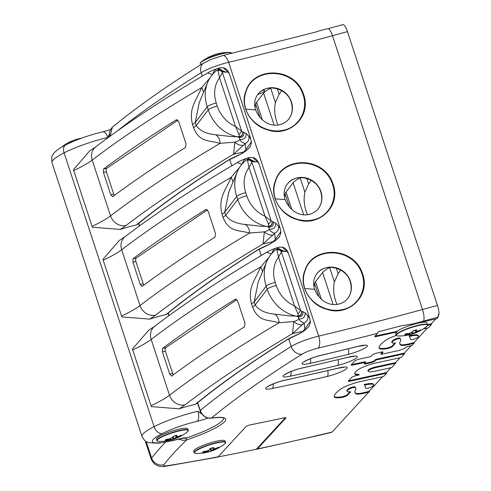 <?xml version="1.0" encoding="UTF-8"?>
<svg xmlns="http://www.w3.org/2000/svg" width="491" height="491" viewBox="0 0 491 491"><rect width="100%" height="100%" fill="white"/><g stroke="black" fill="none" stroke-linecap="round" stroke-linejoin="round"><path stroke-width="0.74" d="M277.924 125.058L276.93 122.302C274.561 115.508 274.052 108.928 275.414 102.558L279.146 94.254L281.742 90.675M254.952 107.259A330.326 55.851 161.8 0 0 255.651 104.233A56.158 9.495 -18.2 0 1 256.566 102.324L263.612 93.1A33.032 5.585 -18.2 0 1 270.664 88.116L271.032 87.92M317.419 31.467L317.155 31.639A700 118.356 -18.2 0 1 312.534 32.879L223.16 55.446L210.835 59.448L201.378 64.309C166.111 86.465 136.443 107.419 112.371 127.157L110.088 136.167M303.119 94.904C294.815 67.371 253.473 66.598 246.138 91.369C244.002 97.022 243.886 102.944 245.788 109.137C250.895 124.518 268.614 133.417 282.761 130.354C298.154 127.955 308.747 110.837 303.119 94.904L303.684 94.708C295.189 66.604 253.123 66.119 245.911 91.234C239.436 106.136 251.324 125.635 267.276 129.716C288.358 137.824 311.822 117.349 303.684 94.708M230.359 52.482A16.307 2.756 161.8 0 0 229.475 52.414A16.307 2.756 161.8 0 0 229.469 52.414A16.307 2.756 161.8 0 0 215.095 55.526A16.307 2.756 161.8 0 0 201.678 61.553L201.678 61.553A16.307 2.756 161.8 0 0 200.438 63.063M109.61 133.46L109.205 134.313L109.867 136.332M107.842 137.48A40.606 6.868 161.8 0 0 64.082 152.854A8.218 5.407 -116.8 0 1 65.911 144.79C76.903 139.419 89.159 135.111 102.68 131.852A8.218 3.842 -103 0 1 107.842 137.48L109.205 134.313M136.486 224.915L137.327 224.504C161.619 204.501 191.95 183.1 228.327 160.305A2.658 2.16 -122.1 0 1 227.732 160.539A1158.803 195.934 161.8 0 0 136.486 224.915A40.606 6.868 -18.2 0 0 120.154 229.438A79.211 13.392 161.8 0 0 126.113 225.412A1176.031 198.849 161.8 0 1 233.544 154.242L234.845 142.175L220.14 143.329L216.77 142.586C208.583 140.371 199.346 142.095 193.589 127.715L192.57 124.622C188.526 109.192 195.633 100.993 199.935 91.381L201.795 87.539L210.025 77.823M73.184 141.445A16.307 2.756 161.8 0 0 62.185 146.643L62.185 146.643A16.307 2.756 161.8 0 0 61.602 147.128M89.755 150.811L73.454 169.683A13.147 7.574 64.9 0 0 73.724 170.555L92.062 226.351A13.147 7.574 64.9 0 0 92.369 227.216L120.154 229.438M177.92 120.209L106.78 168.296A2.86 1.442 -102.5 0 0 106.4 171.825L113.734 194.141A2.86 1.442 -102.5 0 0 114.391 195.424M112.727 196.658L110.757 194.798L103.423 172.482L103.632 168.996A1189.177 201.071 -18.2 0 1 176.392 119.81L178.699 121.602L186.034 143.912L185.488 147.478A1189.177 201.071 161.8 0 0 112.727 196.658L112.5 196.768M199.236 102.644L195.228 122.529L196.247 125.616C199.947 130.858 206.472 133.908 215.813 134.767L231.329 136.572L239.191 136.707L239.074 134.712L235.551 126.525L242.572 131.876L246.175 133.349L250.686 138.585L251.288 141.973L245.856 149.706L245.193 143.63L233.544 154.242L243.646 152.014L245.856 149.706M222.816 71.784C221.496 69.409 219.649 68.838 217.28 70.066L218.004 70.612L219.545 77.842L222.816 71.784L226.081 72.238L227.683 71.846L229.389 73.81L250.686 138.585M235.932 156.383L235.453 156.598A25.784 4.358 161.8 0 0 227.732 160.539M207.711 72.901L212.437 74.552M203.544 92.283L201.795 87.539A1189.177 201.071 -18.2 0 0 92.185 160.078A13.147 11.655 -127.4 0 1 91.504 156.304A13.147 11.655 -127.4 0 1 95.739 146.864L89.657 150.872M212.769 74.166A9.863 8.224 -107.4 0 1 217.887 68.409L217.887 68.409A9.863 8.224 -107.4 0 1 217.943 68.39M220.238 67.727L217.703 69.796M217.28 70.066L217.286 70.06C212.99 73.22 209.786 77.326 207.668 82.365A35.868 30.374 -124.1 0 0 207.22 106.719A6.573 1.111 -18.2 0 1 216.261 103.018A29.583 25.053 55.9 0 1 215.93 84.845A29.583 25.053 -124.1 0 1 217.673 80.757A29.583 25.053 -124.1 0 1 219.545 77.842L235.551 126.525A29.583 25.053 -124.1 0 1 228.137 121.958A29.583 25.053 55.9 0 1 217.28 106.105L216.261 103.018M218.704 69.434L219.753 69.341L222.871 71.784M217.421 69.961L220.49 69.391L224.148 72.109M227.683 71.846L223.227 67.746L219.993 67.789L217.887 68.409C208.933 71.533 207.871 72.987 207.73 72.889C163.509 98.955 126.181 123.615 95.739 146.864M226.081 72.238L219.36 69.335M239.074 134.712L241.646 131.048L222.349 72.355C221.343 70.808 219.894 70.231 218.004 70.612M215.813 134.767C218.44 136.59 219.876 139.444 220.14 143.329A1189.177 201.071 -18.2 0 0 110.53 215.874A13.147 11.655 52.6 0 0 112.249 219.397A13.147 11.655 52.6 0 0 126.113 225.412M243.781 145.232A9.863 7.727 44.4 0 1 234.845 142.175C237.288 141.469 238.957 140.586 239.866 139.542L239.307 137.541L237.662 136.823A4.928 4.849 -55.8 0 0 237.718 136.829L237.687 136.836A35.868 30.374 55.9 0 1 208.239 109.812L207.22 106.719L195.228 122.529L192.57 124.622M248.759 135.946C249.532 139.376 248.348 141.936 245.193 143.63C242.266 142.562 240.486 141.193 239.866 139.542C244.273 139.683 246.378 137.621 246.175 133.349M243.886 132.147C244.273 135.596 242.744 137.394 239.307 137.541L239.191 136.707C241.762 136.099 242.892 134.491 242.572 131.876M242.634 131.901C243.076 134.657 241.946 136.314 239.258 136.872L237.718 136.829M240.332 154.432L243.646 152.014L245.764 151.062L240.332 154.432L228.327 160.305M397.084 331.984A16.516 2.793 -18.2 0 0 396.421 332.524A16.516 2.793 -18.2 0 0 395.721 333.788L396.157 335.126A16.516 2.793 161.8 0 1 396.857 333.855A16.516 2.793 161.8 0 1 413.803 326.429A16.516 2.793 161.8 0 1 427.538 324.809L426.9 322.851A16.516 2.793 161.8 0 0 414.079 324.207A16.516 2.793 161.8 0 0 396.881 331.364L397.084 331.984L376.585 336.464A3.615 0.614 -18.2 0 1 374.774 336.507A3.615 0.614 -18.2 0 1 374.866 336.292L377.61 333.309L378.211 331.818A700 118.356 161.8 0 0 400.404 325.999L413.803 323.741L436.763 318.727L438.285 317.069L437.677 317.235A9.863 2.817 74.7 0 0 438.395 314.357L439.009 314.191A9.863 2.817 -105.3 0 0 437.469 305.427L347.45 31.62A9.863 2.817 74.7 0 0 343.197 24.55L328.233 28.631A700 118.356 -18.2 0 1 326.834 29.018L325.631 29.159M257.585 94.653A9.924 1.676 161.8 0 0 264.606 90.614A9.924 1.676 161.8 0 0 262.611 90.264M307.415 214.751L306.415 211.995C304.046 205.195 303.542 198.616 304.899 192.251L308.636 183.941L311.233 180.363M284.442 196.952A330.326 55.851 161.8 0 0 285.142 193.927A56.158 9.495 -18.2 0 1 286.057 192.018L293.102 182.793A33.032 5.585 -18.2 0 1 300.154 177.81L300.517 177.613M332.61 184.598C324.299 157.065 282.963 156.291 275.629 181.062C273.493 186.715 273.377 192.638 275.273 198.83C280.386 214.211 298.098 223.11 312.245 220.048C327.638 217.648 338.238 200.531 332.61 184.598L333.174 184.395C324.674 156.298 282.607 155.807 275.396 180.921C268.927 195.829 280.815 215.328 296.767 219.409C317.849 227.517 341.313 207.042 333.174 184.395M165.976 314.608L166.811 314.197C191.103 294.195 221.441 272.793 257.812 249.993A2.658 2.16 -122.1 0 1 257.223 250.232A1158.803 195.934 161.8 0 0 165.976 314.608A40.606 6.868 -18.2 0 0 149.638 319.132A79.211 13.392 161.8 0 0 155.604 315.105A1176.031 198.849 161.8 0 1 263.035 243.935L264.33 231.869L249.624 233.022L246.261 232.28C238.074 230.064 228.831 231.789 223.074 217.409L222.061 214.315C218.016 198.886 225.124 190.68 229.426 181.069L231.286 177.233L233.79 174.164M119.245 240.504L102.944 259.377A13.147 7.574 64.9 0 0 103.208 260.248L121.553 316.044A13.147 7.574 64.9 0 0 121.86 316.91L149.638 319.132M207.411 209.903L136.271 257.99A2.86 1.442 -102.5 0 0 135.89 261.519L143.225 283.829A2.86 1.442 -102.5 0 0 143.881 285.118M142.218 286.351L140.248 284.485L132.914 262.176L133.122 258.683A1189.177 201.071 -18.2 0 1 205.876 209.504L208.19 211.29L215.524 233.606L214.978 237.171A1189.177 201.071 161.8 0 0 142.218 286.351L141.985 286.456M228.726 192.325L224.718 212.216L225.731 215.31C229.432 220.551 235.956 223.601 245.304 224.461L260.819 226.265L268.681 226.4L268.565 224.405L265.042 216.218L272.063 221.57L275.666 223.043L280.171 228.278L280.778 231.666L275.347 239.399L274.684 233.323L263.035 243.935L273.137 241.701L275.347 239.399M252.306 161.471C250.987 159.102 249.14 158.532 246.77 159.759L247.489 160.305L249.035 167.535L252.306 161.471L255.572 161.932L257.174 161.533L258.88 163.509L280.171 228.278M265.422 246.077L264.944 246.292A25.784 4.358 161.8 0 0 257.223 250.232M242.259 163.859A9.863 8.224 -107.4 0 1 247.372 158.102C238.423 161.226 237.362 162.681 237.221 162.582L241.928 164.246M239.516 167.517L233.796 174.164M233.035 181.971L231.286 177.233A1189.177 201.071 -18.2 0 0 121.676 249.772A13.147 11.655 -127.4 0 1 120.995 245.997A13.147 11.655 -127.4 0 1 125.23 236.558L119.141 240.565M249.729 157.421L247.372 158.102A9.863 8.224 -107.4 0 1 247.378 158.096A9.863 8.224 -107.4 0 1 247.433 158.084M257.174 161.533L252.693 157.433L249.477 157.476L247.194 159.489M246.77 159.759L246.777 159.753C242.48 162.914 239.27 167.014 237.159 172.059A35.868 30.374 -124.1 0 0 236.711 196.412A6.573 1.111 -18.2 0 1 245.752 192.711A29.583 25.053 55.9 0 1 245.42 174.538A29.583 25.053 -124.1 0 1 247.163 170.445A29.583 25.053 -124.1 0 1 249.035 167.535L265.042 216.212A29.583 25.053 -124.1 0 1 257.628 211.652A29.583 25.053 55.9 0 1 246.77 195.799L245.752 192.711M248.194 159.127L249.244 159.035L252.356 161.478M246.912 159.655L249.98 159.084L253.638 161.803M255.572 161.932L248.851 159.029M268.565 224.405L271.13 220.741L251.84 162.048C250.827 160.502 249.379 159.925 247.489 160.305M245.304 224.461C247.924 226.283 249.367 229.137 249.624 233.022A1189.177 201.071 -18.2 0 0 140.021 305.568A13.147 11.655 52.6 0 0 141.739 309.091A13.147 11.655 52.6 0 0 155.604 315.105M273.266 234.919A9.863 7.727 44.4 0 1 264.33 231.869C266.773 231.157 268.448 230.279 269.356 229.229L268.798 227.235L267.208 226.523A4.928 4.849 -55.8 0 1 267.153 226.517A35.868 30.374 55.9 0 1 237.724 199.499L236.711 196.412L224.718 212.216L222.061 214.315M278.25 225.639C279.023 229.07 277.832 231.629 274.684 233.323C271.75 232.249 269.976 230.887 269.356 229.229C273.763 229.377 275.862 227.315 275.666 223.043M273.377 221.834C273.763 225.283 272.235 227.088 268.798 227.235L268.681 226.4C271.253 225.792 272.382 224.178 272.063 221.57M272.124 221.594C272.56 224.35 271.437 226.007 268.749 226.566L267.208 226.523M269.823 244.125L273.137 241.701L275.255 240.756L269.823 244.125L257.812 249.993M182.235 438.451L186.046 438.107A43.276 7.316 161.8 0 0 223.608 418.129A43.276 7.316 -18.2 0 1 186.832 437.831L183.72 438.31M207.969 418.025A16.086 2.719 161.8 0 1 197.075 421.346A32.388 5.475 161.8 0 0 162.165 433.608A8.218 5.407 -116.8 0 1 154.1 426.648L64.082 152.854A43.791 7.402 161.8 0 0 51.991 162.631L142.009 436.419A43.791 7.402 -18.2 0 1 154.1 426.648A40.606 6.868 -18.2 0 1 197.861 411.274L200.972 413.44L197.511 402.896M195.461 404.296L196.302 403.89C220.594 383.888 250.926 362.487 287.303 339.686A2.658 2.16 -122.1 0 1 286.707 339.925A1158.803 195.934 161.8 0 0 195.461 404.296A40.606 6.868 -18.2 0 0 179.129 408.825A79.211 13.392 161.8 0 0 185.095 404.799A1176.031 198.849 161.8 0 1 292.526 333.628L293.821 321.562L279.115 322.716L275.752 321.973C267.564 319.764 258.321 321.476 252.564 307.102L251.545 304.009C247.501 288.579 254.614 280.367 258.917 270.762L260.77 266.92L269 257.21M148.73 330.197L132.435 349.07A13.147 7.574 64.9 0 0 132.699 349.942L151.044 405.732A13.147 7.574 64.9 0 0 151.351 406.603L179.129 408.825M336.906 304.445L335.905 301.683C333.536 294.888 333.033 288.309 334.389 281.944L338.127 273.634L340.723 270.056M313.933 286.646A330.326 55.851 161.8 0 0 314.633 283.62A56.158 9.495 -18.2 0 1 315.547 281.705L322.593 272.487A33.032 5.585 -18.2 0 1 329.639 267.503L330.007 267.307M416.135 329.97A44.656 15.503 75.4 0 1 415.515 330.946L415.073 330.228M419.197 330.824L419.124 330.731A44.656 41.195 -132.4 0 1 416.417 331.879L412.876 333.352A0.331 0.307 62.8 0 0 413.281 333.585L416.454 332.272A44.988 41.502 47.6 0 0 419.418 331.002L419.197 330.824A7.979 1.35 161.8 0 0 419.928 330.259M412.446 332.045L412.876 333.352A44.656 15.503 75.4 0 1 411.851 333.757L411.691 332.622M411.851 333.757L412.152 334.021A44.988 15.62 -104.6 0 0 412.391 333.954A44.988 15.62 -104.6 0 0 413.281 333.585M362.094 274.291C353.79 246.752 312.454 245.985 305.114 270.756C302.984 276.402 302.867 282.325 304.764 288.524C309.87 303.904 327.589 312.804 341.736 309.741C357.129 307.335 367.728 290.218 362.094 274.291L362.665 274.088C354.164 245.985 312.098 245.5 304.886 270.615C298.411 285.523 310.306 305.021 326.257 309.103C347.34 317.211 370.803 296.736 362.665 274.088M409.807 333.309L409.727 334.506A0.331 0.307 -117.2 0 1 409.66 334.531A44.988 15.62 75.4 0 1 408.524 334.96A8.335 1.412 161.8 0 0 409.789 334.678A8.335 1.412 161.8 0 0 412.133 334.027L412.391 333.954A45.031 45.031 0 0 0 426.225 326.84L426.225 326.84A16.307 2.756 -18.2 0 0 411.084 327.632A16.307 2.756 -18.2 0 0 398.428 335.979L398.428 335.979A45.031 45.031 0 0 0 409.789 334.678L412.152 334.021M416.325 331.591L416.454 332.272M409.089 333.432L409.144 333.426A44.988 41.502 -132.4 0 1 405.873 333.776L405.989 333.635M412.532 331.787L409.144 333.426M413.299 330.59L413.14 330.75A44.988 15.62 75.4 0 1 412.311 332.106M415.257 330.179L415.938 331.167A44.988 15.62 -104.6 0 0 416.767 329.811L416.337 329.805M415.411 331.247C415.429 331.756 416.147 331.756 417.571 331.241L415.938 331.167M420.155 329.952L420.56 329.958A44.988 41.502 -132.4 0 1 417.589 331.229M405.873 333.776A8.335 1.412 161.8 0 0 404.731 334.813L405.032 334.5L404.731 334.813A44.988 41.502 47.6 0 0 408.003 334.463L409.66 334.531M409.881 334.132L408.033 334.058L408.003 334.463M162.165 433.608A35.573 6.015 161.8 0 0 173.734 440.267A35.573 6.015 161.8 0 0 176.717 439.506A35.573 6.015 161.8 0 0 177.128 439.402A16.013 2.707 -18.2 0 1 186.832 437.831M156.819 440.525A16.516 2.793 161.8 0 1 176.226 431.331A16.516 2.793 161.8 0 1 188.2 430.208L187.765 428.876A16.516 2.793 161.8 0 0 171.199 431.38A16.516 2.793 161.8 0 0 156.383 439.193L156.819 440.525C156.776 441.065 157.531 441.348 159.09 441.384L159.09 441.384A16.307 2.756 -18.2 0 1 160.238 437.843A16.307 2.756 -18.2 0 1 176.275 431.675A16.307 2.756 -18.2 0 1 186.881 432.246L186.881 432.246A45.031 45.031 0 0 1 173.538 439.206A44.988 12.864 -105.3 0 0 174.256 438.886L177.312 437.567A44.988 42.435 42.6 0 0 180.338 436.235L180.013 435.983A44.656 42.122 -137.4 0 1 177.257 437.18L177.312 437.567M202.126 414.195L200.972 413.44M177.171 436.929L173.845 438.653A44.656 12.766 74.7 0 1 173.004 439.009L172.764 437.61M173.004 439.009L173.329 439.261A44.988 12.864 -105.3 0 0 173.538 439.206L173.317 439.267A8.335 1.412 161.8 0 1 170.445 440.083L173.329 439.267M166.369 439.335L165.67 439.997A7.979 1.35 161.8 0 0 165.663 440.01L165.381 440.317A44.988 42.435 42.6 0 0 168.708 439.911L168.714 439.513L170.788 439.488L170.665 438.708M176.386 435.468A44.656 12.766 74.7 0 1 175.925 436.401L176.349 436.609A44.988 12.864 -105.3 0 0 176.975 435.308L176.557 435.302M169.561 438.942L169.604 438.936A44.988 42.435 -137.4 0 1 166.277 439.341L166.277 439.341A8.335 1.412 161.8 0 0 165.381 440.317M173.219 436.757L173.845 438.653A0.331 0.313 60.2 0 0 174.256 438.886M170.647 439.862A0.331 0.313 -119.8 0 1 170.567 439.893A44.988 12.864 74.7 0 1 169.641 440.274A8.335 1.412 161.8 0 0 170.445 440.083A45.031 45.031 0 0 1 159.09 441.384M172.869 437.229L169.604 438.936M173.464 436.149L173.28 436.315A44.988 12.864 74.7 0 1 172.66 437.616M180.841 435.253L181.234 435.259A44.988 42.435 -137.4 0 1 178.208 436.591L176.349 436.609M175.674 435.646L175.87 436.64L178.196 436.603L181.191 435.29M236.901 299.59L165.755 347.683A2.86 1.442 -102.5 0 0 165.381 351.212L172.715 373.522A2.86 1.442 -102.5 0 0 173.366 374.805M171.709 376.045L169.739 374.179L162.404 351.869L162.613 348.377A1189.177 201.071 -18.2 0 1 235.367 299.197L237.681 300.983L245.015 323.293L244.463 326.859A1189.177 201.071 161.8 0 0 171.709 376.045L171.476 376.149M251.545 304.009L254.209 301.91L266.196 286.1A35.868 30.374 -124.1 0 1 266.644 261.752L258.156 282.165L254.209 301.91L255.222 305.003C258.929 310.244 265.453 313.295 274.794 314.154L290.31 315.958L298.166 316.094L298.055 314.099L294.532 305.911L301.554 311.263L305.156 312.736L309.661 317.965L310.269 321.36L304.837 329.093L304.168 323.017L292.526 333.628L302.628 331.394L304.837 329.093M281.791 251.165C280.478 248.796 278.63 248.225 276.255 249.453L276.979 249.999L278.526 257.223L281.791 251.165L285.062 251.625L286.658 251.226L288.364 253.196L309.661 317.965M294.907 335.77L294.428 335.985A25.784 4.358 161.8 0 0 286.707 339.925M271.75 253.552A9.863 8.224 -107.4 0 1 276.863 247.789C267.914 250.919 266.852 252.374 266.711 252.276L271.413 253.939M262.525 271.664L260.77 266.92A1189.177 201.071 -18.2 0 0 151.167 339.465A13.147 11.655 -127.4 0 1 150.485 335.691A13.147 11.655 -127.4 0 1 154.72 326.251L148.632 330.253M279.213 247.114L276.863 247.789A9.863 8.224 -107.4 0 1 276.869 247.789A9.863 8.224 -107.4 0 1 276.918 247.777M286.658 251.226L282.184 247.12L278.968 247.169L276.685 249.176M276.255 249.453L276.267 249.446C271.965 252.607 268.761 256.707 266.644 261.752M277.685 248.82L278.728 248.728L281.846 251.165M283.129 251.49L279.465 248.777L276.273 249.44M285.062 251.625L278.342 248.722M298.055 314.099L300.621 310.429L281.325 251.742C280.318 250.195 278.87 249.612 276.979 249.999M274.794 314.154C277.415 315.977 278.857 318.831 279.115 322.716A1189.177 201.071 -18.2 0 0 169.512 395.255A13.147 11.655 52.6 0 0 171.23 398.784A13.147 11.655 52.6 0 0 185.095 404.799M302.757 324.612A9.863 7.727 44.4 0 1 293.821 321.562C296.263 320.85 297.939 319.972 298.841 318.923L298.289 316.928L296.693 316.216A4.928 4.849 -55.8 0 1 296.644 316.204A35.868 30.374 55.9 0 1 267.214 289.193L266.196 286.1A6.573 1.111 -18.2 0 1 275.242 282.399M307.734 315.332C308.514 318.757 307.323 321.323 304.168 323.017C301.241 321.943 299.467 320.58 298.841 318.923C303.248 319.07 305.353 317.008 305.156 312.736M302.867 311.527C303.248 314.977 301.726 316.775 298.289 316.928L298.166 316.094C300.744 315.48 301.873 313.872 301.554 311.263M301.609 311.282C302.051 314.044 300.928 315.701 298.233 316.259L296.693 316.216M299.314 333.812L302.628 331.394L304.751 330.443L299.314 333.812L287.303 339.686M205.95 451.26L206.067 451.622A44.656 42.969 -145.5 0 1 202.992 452.058L202.709 452.481A44.988 43.288 34.5 0 0 206.085 452.015L206.067 451.622L208.442 451.413L208.27 451.849A0.331 0.319 -124.3 0 1 208.166 451.898A44.988 9.605 73.9 0 1 207.484 452.205A8.335 1.412 161.8 0 0 207.748 452.143A8.335 1.412 161.8 0 0 211.216 451.131A44.988 9.605 -106.1 0 0 211.388 451.082A44.988 9.605 -106.1 0 0 211.916 450.818L214.825 449.504A44.988 43.288 34.5 0 0 217.894 448.111L217.544 447.872A44.656 42.969 -145.5 0 1 214.739 449.124L214.825 449.504M193.687 451.254A16.516 2.793 -18.2 0 1 208.503 443.441A16.516 2.793 -18.2 0 1 225.062 440.936L225.504 442.268A16.516 2.793 161.8 0 0 212.364 443.723A16.516 2.793 161.8 0 0 194.123 452.585L193.687 451.254M213.204 447.645A44.656 9.538 73.9 0 1 212.922 448.522A0.331 0.313 20.8 0 0 213.352 448.725A44.988 9.605 -106.1 0 0 213.732 447.497L213.327 447.491M203.36 451.597L206.699 451.119A44.988 43.288 -145.5 0 1 203.323 451.585L203.489 451.425M214.665 448.891L211.498 450.597A0.331 0.319 55.7 0 0 211.916 450.818M210.756 448.344L211.498 450.597A44.656 9.538 73.9 0 1 210.878 450.885L211.388 451.082A45.031 45.031 0 0 0 224.184 444.306L224.184 444.306A16.307 2.756 -18.2 0 0 212.425 444.054A16.307 2.756 -18.2 0 0 197.198 450.106A16.307 2.756 -18.2 0 0 196.394 453.445L196.394 453.445A45.031 45.031 0 0 0 207.748 452.143L211.234 451.131M209.823 449.412A0.331 0.313 -159.2 0 1 209.823 449.621L209.823 449.621A0.331 0.313 -159.2 0 1 209.602 449.805L206.699 451.119M210.191 448.393L209.982 448.571A44.988 9.605 73.9 0 1 209.602 449.805M218.139 447.209L218.513 447.215A44.988 43.288 -145.5 0 1 215.439 448.608L213.352 448.725M212.683 447.786L212.91 448.694C212.873 449.24 213.714 449.21 215.426 448.614L218.47 447.246M210.878 450.885L210.369 448.467M423.187 328.952L428.391 327.816L431.466 324.477L431.264 323.857L427.501 324.68M332.131 431.97L369.349 391.499A12.257 2.074 -18.2 0 1 369.263 391.523L369.25 391.192A12.257 2.074 -18.2 0 1 364.414 392.524A16.516 2.793 -18.2 0 1 355.594 393.15A74.657 12.625 -18.2 0 1 354.889 392.297M369.453 391.806A12.257 2.074 -18.2 0 1 364.617 393.138A16.516 2.793 -18.2 0 1 355.803 393.77A74.657 12.625 -18.2 0 1 354.968 392.616A74.657 12.625 -18.2 0 1 355.509 389.915A42.944 7.261 161.8 0 0 355.822 388.363A42.944 7.261 161.8 0 0 354.864 387.399A3.106 0.528 161.8 0 0 352.47 387.737A3.106 0.528 161.8 0 0 349.469 388.946A16.369 2.768 161.8 0 0 347.149 391.382A16.369 2.768 161.8 0 0 347.806 391.861A3.818 0.644 161.8 0 0 349.162 391.781A3.615 0.614 -18.2 0 1 350.592 391.812A3.615 0.614 -18.2 0 1 350.5 392.027L347.462 395.329A3.615 0.614 -18.2 0 1 345.087 396.55A3.615 0.614 -18.2 0 1 341.742 397.465A25.765 4.358 -18.2 0 1 334.218 396.802A25.765 4.358 -18.2 0 1 334.181 396.525A71.348 12.066 -18.2 0 1 341.184 388.786A14.466 2.449 -18.2 0 1 360.032 381.66L383.526 376.529L386.595 373.197L350.052 381.176A3.615 0.614 -18.2 0 1 348.248 381.219A3.615 0.614 -18.2 0 1 348.34 381.004L351.568 377.493A3.615 0.614 -18.2 0 1 356.54 375.492L359.148 374.928A30.718 5.192 -18.2 0 1 354.778 373.737A30.718 5.192 -18.2 0 1 355.343 372.141A37.261 6.303 -18.2 0 1 358.32 369.594A13.214 2.234 -18.2 0 1 375.511 363.095L401.03 357.522L404.596 353.655A8.39 1.418 -18.2 0 1 403.344 353.974A70.029 11.839 -18.2 0 1 398.33 355.116L375.897 360.013L375.032 360.959A3.615 0.614 -18.2 0 1 370.061 362.953L366.028 363.831A3.615 0.614 -18.2 0 1 364.218 363.88A3.615 0.614 -18.2 0 1 364.31 363.659L365.599 362.26L352.925 365.028A3.615 0.614 -18.2 0 1 351.114 365.077A3.615 0.614 -18.2 0 1 351.206 364.856L354.748 361.014A3.615 0.614 -18.2 0 1 359.713 359.019L370.815 356.595L372.288 354.999A3.615 0.614 -18.2 0 1 377.254 353.004L381.292 352.121A3.615 0.614 -18.2 0 1 383.103 352.078A3.615 0.614 -18.2 0 1 383.005 352.293L381.12 354.342L398.152 350.623A5.217 0.884 161.8 0 0 405.13 347.916A13.214 2.234 161.8 0 0 405.357 347.726A3.615 0.614 -18.2 0 1 410.255 345.799L412.225 345.369L414.22 342.779A12.257 2.074 -18.2 0 1 414.134 342.81L414.116 342.473A12.257 2.074 -18.2 0 1 409.285 343.804A16.516 2.793 -18.2 0 1 400.466 344.43A74.657 12.625 -18.2 0 1 399.76 343.583M404.596 353.655L404.492 353.342A8.39 1.418 -18.2 0 1 404.412 353.367L404.394 353.035A8.39 1.418 -18.2 0 1 403.142 353.354A70.029 11.839 -18.2 0 1 398.127 354.496L375.695 359.394L374.823 360.339L375.032 360.959M386.595 373.197L386.392 372.577L349.85 380.556L350.052 381.176M413.803 323.741A703.548 118.957 -18.2 0 0 423.322 321.157L437.677 317.235A0.663 0.626 42.6 0 0 437.96 317.069L438.788 314.381M395.678 362.917L395.574 362.61L375.345 367.023A5.155 0.872 161.8 0 0 368.268 369.87A11.428 1.933 161.8 0 0 367.974 370.318A14.933 2.523 161.8 0 0 367.974 370.625L368.176 371.245A14.933 2.523 161.8 0 0 375.652 371.055L391.818 367.526L395.678 362.917M431.466 324.477L427.538 325.337M355.822 388.363L355.613 387.743A42.944 7.261 161.8 0 0 354.655 386.779A3.106 0.528 161.8 0 0 352.268 387.117A3.106 0.528 161.8 0 0 349.267 388.326A16.369 2.768 161.8 0 0 346.947 390.762L347.149 391.382M341.742 397.465L341.54 396.845A25.765 4.358 -18.2 0 1 334.187 396.47M217.096 457.103L218.157 456.796L245.825 426.747A3.615 0.614 -18.2 0 1 251.024 424.703A624.423 105.577 161.8 0 0 284.203 417.823A3.615 0.614 -18.2 0 1 285.977 417.786A3.615 0.614 -18.2 0 1 285.885 418.001L257.401 448.927L256.37 449.216L285.443 417.645M331.867 432.123L319.573 435.026A650.796 110.039 -18.2 0 1 257.401 448.927L256.37 449.216A654.343 110.641 -18.2 0 1 218.01 456.931M414.324 343.092A12.257 2.074 -18.2 0 1 409.488 344.424A16.516 2.793 -18.2 0 1 400.668 345.05A74.657 12.625 -18.2 0 1 399.84 343.896A74.657 12.625 -18.2 0 1 400.38 341.202A42.944 7.261 161.8 0 0 400.687 339.649L400.484 339.029A42.944 7.261 161.8 0 0 399.527 338.066A3.106 0.528 161.8 0 0 397.133 338.403A3.106 0.528 161.8 0 0 394.138 339.612A16.369 2.768 161.8 0 0 391.818 342.043L392.021 342.663A16.369 2.768 161.8 0 0 392.677 343.141A3.818 0.644 161.8 0 0 394.034 343.068A3.615 0.614 -18.2 0 1 395.464 343.099A3.615 0.614 -18.2 0 1 395.372 343.313L392.334 346.609A3.615 0.614 -18.2 0 1 389.958 347.831A3.615 0.614 -18.2 0 1 386.613 348.745A25.765 4.358 -18.2 0 1 379.089 348.088A25.765 4.358 -18.2 0 1 379.052 347.806A71.348 12.066 -18.2 0 1 386.055 340.073A14.466 2.449 -18.2 0 1 396.317 335.402M400.687 339.649A42.944 7.261 161.8 0 0 399.729 338.68A3.106 0.528 161.8 0 0 397.336 339.023A3.106 0.528 161.8 0 0 394.341 340.232A16.369 2.768 161.8 0 0 392.021 342.663M381.12 354.342L380.918 353.729L382.563 351.937M375.106 336.028A3.615 0.614 161.8 0 0 376.382 335.844L376.585 336.464M396.881 331.364L376.382 335.844M364.432 385.091A85.09 14.386 -18.2 0 1 365.175 386.221A85.09 14.386 -18.2 0 1 365.298 386.896A72.343 12.232 161.8 0 0 365.402 387.473A72.343 12.232 161.8 0 0 365.856 388.252A4.622 0.779 161.8 0 0 367.906 388.191A3.173 0.534 161.8 0 0 371.656 386.853A9.703 1.639 161.8 0 0 373.7 385.202A18.498 3.13 161.8 0 0 373.694 384.858A18.498 3.13 161.8 0 0 364.432 385.091L364.23 384.471A18.498 3.13 161.8 0 1 373.491 384.238L373.694 384.858M365.052 385.92A85.09 14.386 -18.2 0 1 365.095 386.282A72.343 12.232 161.8 0 0 365.2 386.853L365.402 387.473M395.777 363.223L375.547 367.642A5.155 0.872 161.8 0 0 368.471 370.484A11.428 1.933 161.8 0 0 368.182 370.938A14.933 2.523 161.8 0 0 368.176 371.245M409.304 336.378A85.09 14.386 -18.2 0 1 410.046 337.507A85.09 14.386 -18.2 0 1 410.169 338.182A72.343 12.232 161.8 0 0 410.273 338.753A72.343 12.232 161.8 0 0 410.722 339.533A4.622 0.779 161.8 0 0 412.771 339.477A3.173 0.534 161.8 0 0 416.528 338.139A9.703 1.639 161.8 0 0 418.571 336.482A18.498 3.13 161.8 0 0 418.565 336.145A18.498 3.13 161.8 0 0 409.304 336.378L409.101 335.758A18.498 3.13 161.8 0 1 418.363 335.525L418.565 336.145M341.54 396.845A3.615 0.614 161.8 0 0 344.885 395.93A3.615 0.614 161.8 0 0 347.26 394.709L347.462 395.329M382.557 376.738L369.25 391.192M350.058 391.671L347.26 394.709M348.579 380.74A3.615 0.614 161.8 0 0 349.85 380.556M359.148 374.928L358.939 374.308A30.718 5.192 -18.2 0 1 354.735 373.406M400.061 357.736L395.574 362.61M390.848 367.741L386.392 372.577M435.793 318.941L431.264 323.857M411.255 345.578L404.394 353.035M351.446 364.598A3.615 0.614 161.8 0 0 352.716 364.408L352.925 365.028M365.599 362.26L365.396 361.646L352.716 364.408M364.549 363.401A3.615 0.614 161.8 0 0 365.82 363.217L366.028 363.831M370.061 362.953L369.858 362.333L365.82 363.217M369.858 362.333A3.615 0.614 161.8 0 0 374.823 360.339M375.897 360.013L375.695 359.394M386.613 348.745L386.411 348.125A25.765 4.358 -18.2 0 1 379.058 347.757M386.411 348.125A3.615 0.614 161.8 0 0 389.75 347.217A3.615 0.614 161.8 0 0 392.131 345.995L392.334 346.609M394.93 342.957L392.131 345.995M427.428 328.025L414.116 342.473M409.924 337.207A85.09 14.386 -18.2 0 1 409.967 337.562A72.343 12.232 161.8 0 0 410.071 338.139L410.273 338.753M186.046 438.107L186.684 439.893L182.971 440.384L178.62 439.157M210.743 418.191A1.645 1.142 -98.7 0 0 211.062 418.209A1.645 1.142 -98.7 0 0 211.069 418.203A1.645 1.142 -98.7 0 0 211.32 418.123A1146.282 193.816 -18.2 0 1 302.247 354.085A9.863 8.009 -122 0 1 291.2 346.499A23.12 3.91 -18.2 0 1 318.653 336.114L228.634 62.302A9.863 4.321 76.6 0 0 223.16 55.446M197.713 402.724L200.254 410.451C201.463 413.71 203.52 416.018 206.429 417.368L208.288 417.994L211.32 418.123A44.914 7.592 -18.2 0 1 223.565 422.702A44.914 7.592 -18.2 0 1 186.684 439.893A1146.282 193.816 -18.2 0 0 163.847 464.695A9.863 9.415 -141.7 0 1 151.609 458.054A1156.145 195.486 -18.2 0 1 165.461 442.225M270.664 88.116L275.414 102.558M263.612 93.1L274.113 125.045M277.341 88.767L279.146 94.254M200.727 64.714L200.359 63.591A16.516 2.793 -18.2 0 1 210.216 57.564A16.516 2.793 -18.2 0 1 230.641 52.697A16.516 2.793 -18.2 0 1 231.74 53.273L231.752 53.316M255.651 104.233L260.046 117.582M256.566 102.324L262.323 119.835M258.536 93.505C266.944 83.096 287.309 88.159 291.273 102.324C293.293 109.278 292.102 115.287 287.695 120.356A19.818 18.695 42.6 0 0 291.439 101.932A19.818 18.695 42.6 0 0 276.893 88.337A19.818 18.695 42.6 0 0 258.536 93.505C254.633 98.249 253.663 103.73 255.639 109.947L245.788 109.131M210.633 56.275A8.335 1.412 -18.2 0 1 211.59 55.864A8.335 1.412 -18.2 0 1 214.162 54.894A44.988 14.147 -111.5 0 1 214.377 54.808L214.15 54.894M63.284 146.177A16.516 2.793 -18.2 0 1 67.525 143.992M81.451 138.204A45.031 45.031 0 0 0 78.621 138.806L75.528 139.683A44.988 12.864 74.7 0 1 75.731 139.628A8.335 1.412 -18.2 0 1 78.621 138.806A8.335 1.412 -18.2 0 1 79.425 138.615M235.453 156.598L239.86 154.567M106.78 168.296L103.632 168.996M106.4 171.825L103.423 172.482M177.005 119.675L176.392 119.81M113.734 194.141L110.757 194.798M73.724 170.555A66.064 11.17 161.8 0 0 92.185 160.078L110.53 215.874A66.064 11.17 -18.2 0 1 92.062 226.351M193.589 127.715L196.247 125.616L208.239 109.812A6.573 1.111 -18.2 0 1 217.28 106.111M328.233 28.631A9.863 2.817 74.7 0 1 332.487 35.708A693.685 117.294 -18.2 0 1 228.634 62.302A23.12 3.91 -18.2 0 0 201.175 72.686L202.298 76.105M347.45 31.62L332.487 35.708L422.505 309.514A693.685 117.294 -18.2 0 1 318.653 336.114A9.863 4.321 -103.4 0 1 317.996 348.131A13.263 2.24 161.8 0 0 302.247 354.085M203.434 63.051A9.863 8.009 58 0 0 201.175 72.686A1156.145 195.486 -18.2 0 0 116.932 131.238M300.154 177.81L304.899 192.251M293.102 182.793L303.604 214.733M306.832 178.46L308.636 183.941M285.142 193.927L289.53 207.276M286.057 192.018L291.814 209.528M288.027 183.198C296.435 172.789 316.799 177.852 320.758 192.018C322.783 198.972 321.587 204.98 317.186 210.05A19.818 18.695 42.6 0 0 320.93 191.625A19.818 18.695 42.6 0 0 306.384 178.024A19.818 18.695 42.6 0 0 288.027 183.198C284.123 187.936 283.154 193.417 285.13 199.641L275.279 198.824M139.352 226.02L138.53 223.515M264.944 246.292L269.344 244.254M136.271 257.99L133.122 258.683M135.89 261.519L132.914 262.176M206.496 209.369L205.876 209.504M143.225 283.829L140.248 284.485M103.208 260.248A66.064 11.17 161.8 0 0 121.676 249.772L140.021 305.568A66.064 11.17 -18.2 0 1 121.553 316.044M223.074 217.409L225.731 215.31L237.724 199.499A6.573 1.111 -18.2 0 1 246.77 195.799M139.567 225.866L138.738 223.344M168.02 313.203L168.843 315.713M229.708 159.483L231.789 165.798M259.199 249.176L261.28 255.492M288.69 338.87L291.2 346.499A1156.145 195.486 -18.2 0 0 200.254 410.451L200.162 410.599C202.384 415.914 206.024 418.449 211.069 418.203C224.092 416.466 224 418.535 223.632 418.154L223.589 418.062M169.057 315.56L168.229 313.037M437.469 305.427L422.505 309.514A9.863 2.817 -105.3 0 1 423.322 321.157M329.639 267.503L334.389 281.944M322.593 272.487L333.094 304.426M336.323 268.147L338.127 273.634M409.868 334.42A7.979 1.35 161.8 0 0 411.888 333.868M314.633 283.62L319.021 296.969M315.547 281.705L321.304 299.222M317.517 272.886C325.926 262.482 346.284 267.546 350.249 281.711C352.268 288.659 351.077 294.674 346.677 299.743A19.818 18.695 42.6 0 0 350.421 281.312A19.818 18.695 42.6 0 0 335.875 267.718A19.818 18.695 42.6 0 0 317.517 272.886C313.608 277.63 312.644 283.111 314.614 289.334L304.77 288.518M416.767 329.811A8.335 1.412 161.8 0 0 413.14 330.75M419.418 331.002A8.335 1.412 161.8 0 0 420.56 329.958M407.88 333.604L408.033 334.058A44.656 41.195 -132.4 0 1 405.155 334.377M197.075 421.346A8.218 3.842 -103 0 0 197.861 411.274M176.717 439.506A8.218 2.375 74.8 0 1 176.361 439.727C184.769 437.702 182.781 438.537 183.744 438.31M173.734 440.267A8.218 3.382 76.2 0 1 173.163 440.556L176.361 439.727M170.788 439.758A7.979 1.35 161.8 0 0 173.047 439.114M165.725 439.887A44.656 42.122 -137.4 0 0 168.714 439.513L168.579 439.101M168.708 439.911L170.567 439.893M180.093 436.069A7.979 1.35 161.8 0 0 180.719 435.511M180.338 436.235A8.335 1.412 161.8 0 0 181.234 435.259M176.975 435.308A8.335 1.412 161.8 0 0 173.28 436.315M294.428 335.985L298.835 333.948M165.755 347.683L162.613 348.377M165.381 351.212L162.404 351.869M235.987 299.062L235.367 299.197M172.715 373.522L169.739 374.179M274.911 264.226A29.583 25.053 55.9 0 0 275.242 282.405L276.255 285.492A29.583 25.053 55.9 0 0 287.112 301.345A29.583 25.053 -124.1 0 0 294.532 305.905L278.526 257.223A29.583 25.053 -124.1 0 0 276.654 260.138A29.583 25.053 -124.1 0 0 274.911 264.226M132.699 349.942A66.064 11.17 161.8 0 0 151.167 339.465L169.512 395.255A66.064 11.17 -18.2 0 1 151.044 405.732M252.564 307.102L255.222 305.003L267.214 289.193A6.573 1.111 -18.2 0 1 276.261 285.492M203.434 451.567L202.973 452.058A7.979 1.35 161.8 0 0 202.973 452.174M206.085 452.015L208.166 451.898M208.387 451.738A7.979 1.35 161.8 0 0 210.921 450.99M203.323 451.585A8.335 1.412 161.8 0 0 202.709 452.481M217.623 447.958A7.979 1.35 161.8 0 0 218.114 447.418M217.894 448.111A8.335 1.412 161.8 0 0 218.513 447.215M213.732 447.497A8.335 1.412 161.8 0 0 209.982 448.571M354.864 387.399L354.655 386.779M355.803 393.77L355.594 393.15M364.617 393.138L364.414 392.524M285.885 418.001L285.774 417.669M403.344 353.974L403.142 353.354M399.729 338.68L399.527 338.066M394.341 340.232L394.138 339.612M383.005 352.293L382.894 351.955M400.668 345.05L400.466 344.43M365.298 386.896L365.095 386.282M375.547 367.642L375.345 367.023M409.488 344.424L409.285 343.804M350.5 392.027L350.39 391.695M349.469 388.946L349.267 388.326M368.471 370.484L368.268 369.87M368.182 370.938L367.974 370.318M398.33 355.116L398.127 354.496M395.372 343.313L395.261 342.976M410.169 338.182L409.967 337.562M377.61 333.309A703.548 118.957 -18.2 0 1 317.996 348.131M218.157 456.796A650.796 110.039 -18.2 0 1 168.069 465.603A13.263 2.24 -18.2 0 1 163.847 464.695M285.142 380.12A13.834 2.338 161.8 0 0 267.362 386.705A13.834 2.338 161.8 0 0 272.002 388.565A619.808 104.798 161.8 0 0 327.123 376.468A14.84 2.51 161.8 0 0 345.952 369.158A14.84 2.51 161.8 0 0 338.643 367.986A632.107 106.878 161.8 0 1 285.142 380.12A4.928 2.584 -102.1 0 1 284.663 380.329L338.268 368.17A4.928 2.167 -103.4 0 0 338.643 367.986M320.991 355.3A672.928 113.783 161.8 0 0 358.086 346.296A14.877 2.516 161.8 0 1 366.39 347.088A14.877 2.516 161.8 0 1 347.892 354.477A647.273 109.444 161.8 0 1 309.655 363.481A14.178 2.4 161.8 0 1 303.303 362.18A14.178 2.4 161.8 0 1 320.991 355.3A4.928 2.21 76.7 0 1 320.605 355.484L357.761 346.462A4.928 1.933 -104 0 0 358.086 346.296M302.321 367.925A647.776 109.53 161.8 0 0 348.401 357.123A14.853 2.51 161.8 0 1 356.178 358.111A14.853 2.51 161.8 0 1 337.501 365.464A629.818 106.492 161.8 0 1 290.003 376.247A13.981 2.363 161.8 0 1 284.577 374.645A13.981 2.363 161.8 0 1 302.321 367.925A4.928 2.412 77.3 0 1 301.885 368.115L348.051 357.295A4.928 2.056 -103.7 0 0 348.401 357.123M327.65 370.674A4.928 2.283 77 0 1 327.123 376.468M337.943 359.737A4.928 2.185 76.7 0 1 337.501 365.464M291.071 371.534A4.928 2.559 77.8 0 1 290.003 376.247M348.236 348.825A4.928 2.068 76.3 0 1 347.892 354.477M310.515 358.688A4.928 2.357 77.2 0 1 309.655 363.481M319.573 435.026A9.863 4.388 76.7 0 1 318.806 435.388L256.867 449.247M168.069 465.603A9.863 6.684 80.9 0 1 166.596 466.106L217.574 457.133M166.596 466.106C163.178 466.671 155.494 468.144 151.228 459.195A23.12 3.91 -18.2 0 1 151.609 458.054L146.195 441.599M200.923 410.593L200.162 410.599L197.603 402.823M272.002 388.565A4.928 2.725 -101.7 0 0 273.241 383.919M287.695 120.356C277.157 129.833 261.801 124.935 255.639 109.947M200.359 63.591C200.009 63.186 200.445 62.504 201.678 61.553A45.031 45.031 0 0 1 211.59 55.864L214.156 54.894M231.74 53.273L229.469 52.414A45.031 45.031 0 0 0 214.377 54.808M102.68 131.852L110.481 129.587M51.991 162.631C51.647 157.654 51.856 155.199 52.617 155.266C53.12 154.855 53.022 151.455 65.911 144.79M75.528 139.683A45.031 45.031 0 0 0 62.185 146.643L61.596 147.134M199.186 102.766L207.668 82.365M223.233 67.752C225.885 68.335 227.941 70.354 229.389 73.816M251.288 141.973C251.993 141.874 249.606 148.478 249.44 147.668L245.764 151.062M325.643 29.153L317.536 31.35M112.451 127.12C109.548 130.385 108.781 133.607 110.137 136.793M317.186 210.05C306.642 219.526 291.292 214.622 285.13 199.641M237.227 162.582C193 188.648 155.665 213.309 125.23 236.558M228.671 192.454L237.159 172.059M252.724 157.445C255.375 158.028 257.425 160.048 258.88 163.509M280.778 231.666C281.478 231.568 279.097 238.166 278.925 237.362L275.255 240.756M138.622 223.436L139.45 225.952M346.677 299.743C336.132 309.22 320.776 304.316 314.614 289.334M409.733 334.506L408.543 334.96M413.293 330.682L412.483 331.996L409.113 333.438L405.897 333.788M417.571 331.241L420.517 329.983M416.638 329.86L413.201 330.756M405.953 333.77L405.014 334.574M427.538 324.809C427.894 325.214 427.452 325.889 426.225 326.84M396.157 335.126C396.114 335.66 396.875 335.942 398.428 335.979M173.163 440.556L158.292 443.256L148.46 442.637C147.3 441.722 145.643 443.097 142.009 436.419M173.458 436.223L172.85 437.475L169.585 438.948L166.308 439.353M170.886 439.377L169.653 440.267M173.348 436.315L176.852 435.364M188.2 430.208C188.55 430.613 188.114 431.294 186.881 432.246M175.87 436.64L175.551 435.677M266.717 252.27C222.491 278.342 185.156 303.002 154.72 326.251M282.215 247.133C284.866 247.722 286.916 249.741 288.364 253.203M310.263 321.36C310.969 321.261 308.587 327.859 308.416 327.055L304.739 330.449M208.448 451.413L208.221 450.72M208.27 451.849L207.49 452.205M206.686 451.131L209.817 449.621L210.185 448.443M210.062 448.571L213.622 447.547M194.123 452.585C194.08 453.125 194.835 453.408 196.394 453.445M225.504 442.268C225.854 442.673 225.418 443.355 224.184 444.306M212.904 448.694L212.615 447.804M338.268 368.17L343.945 367.299L343.319 367.108M348.051 357.295L354.036 356.349L353.403 356.165M357.761 346.462L364.101 345.437L363.475 345.247M331.351 432.424L318.806 435.388M268.411 386.086L268.012 386.589C266.539 386.926 276.844 381.789 284.663 380.329M285.879 373.854L285.486 374.363C284.086 374.682 293.925 369.705 301.885 368.115M304.874 361.198L304.481 361.707C303.168 362.014 312.503 357.209 320.605 355.484M151.228 459.195L145.219 440.93M168.112 313.129L168.941 315.645"/></g></svg>
